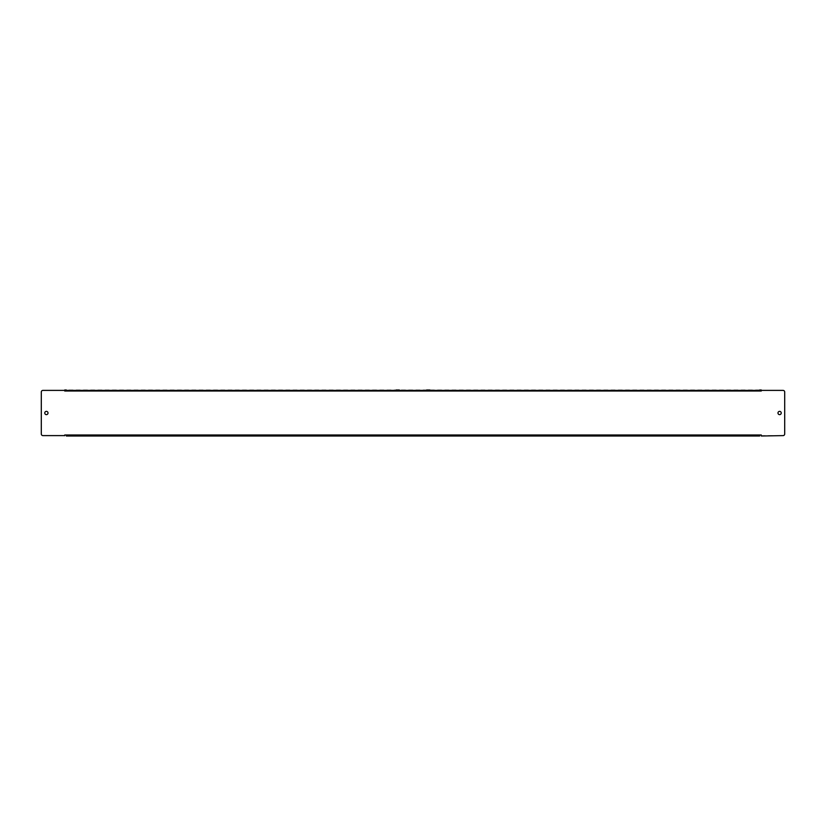 <?xml version="1.0" encoding="UTF-8"?>
<svg xmlns="http://www.w3.org/2000/svg" width="826" height="826" viewBox="0 0 826 826"><rect width="100%" height="100%" fill="white"/><g stroke="black" fill="none" stroke-linecap="round" stroke-linejoin="round"><path stroke-width="0.62" stroke-dasharray="4.13 3.1" d="M781.241 413A1.631 1.631 0 0 1 779.61 414.631A1.631 1.631 0 0 1 777.978 413A1.631 1.631 0 0 1 779.61 411.369A1.631 1.631 0 0 1 781.241 413M48.022 413A1.631 1.631 0 0 1 46.39 414.631A1.631 1.631 0 0 1 44.759 413A1.631 1.631 0 0 1 46.39 411.369A1.631 1.631 0 0 1 48.022 413M429.902 434.992L428.271 434.992L429.902 434.992L429.902 436.014L426.65 436.014L426.65 434.992L428.271 434.992L426.65 434.992M399.35 434.992L397.729 434.992L399.35 434.992L399.35 436.014L396.098 436.014L396.098 434.992L397.729 434.992L396.098 434.992M429.902 391.008L428.271 391.008L429.902 391.008L429.902 389.986L426.65 389.986L426.65 391.008L428.271 391.008L426.65 391.008M399.35 391.008L397.729 391.008L399.35 391.008L399.35 389.986L396.098 389.986L396.098 391.008L397.729 391.008L396.098 391.008M759.652 434.992L66.348 434.992L66.348 436.014L759.652 436.014L759.652 434.992L64.717 434.992L64.717 436.014L64.717 434.992L761.283 434.992L761.283 435.612L783.069 435.612A1.631 1.631 0 0 0 784.7 433.98L784.7 392.02A1.631 1.631 0 0 0 783.069 390.388L761.283 390.388L761.283 391.008L761.283 390.388M66.348 434.992L64.717 434.992M64.717 390.388L64.717 391.008L761.283 391.008L64.717 391.008L64.717 389.986L64.717 391.008L64.717 390.388L42.931 390.388A1.631 1.631 0 0 0 41.3 392.02L41.3 433.98A1.631 1.631 0 0 0 42.931 435.612L64.717 435.612M761.283 434.992L761.283 435.612M761.283 391.008L761.283 389.986L761.283 391.008M759.652 389.986L66.348 389.986L66.348 391.008L759.652 391.008L759.652 389.986M64.717 391.008L66.348 391.008"/><path stroke-width="1.24" d="M777.978 413A1.631 1.631 0 0 0 779.61 414.631A1.631 1.631 0 0 0 781.241 413A1.631 1.631 0 0 0 779.61 411.369A1.631 1.631 0 0 0 777.978 413M44.759 413A1.631 1.631 0 0 0 46.39 414.631A1.631 1.631 0 0 0 48.022 413A1.631 1.631 0 0 0 46.39 411.369A1.631 1.631 0 0 0 44.759 413M426.65 436.014L429.902 436.014M396.098 436.014L399.35 436.014M426.65 389.986L429.902 389.986M396.098 389.986L399.35 389.986M759.652 436.014L66.348 436.014M759.652 391.008L761.283 391.008L761.283 390.388L783.069 390.388A1.631 1.631 0 0 1 784.7 392.02L784.7 433.98A1.631 1.631 0 0 1 783.069 435.612L761.283 436.014M761.283 391.008L64.717 391.008L64.717 390.388L42.931 390.388A1.631 1.631 0 0 0 41.3 392.02L41.3 433.98A1.631 1.631 0 0 0 42.931 435.612L64.717 435.612L64.717 434.992L761.283 434.992L761.283 435.612M64.717 390.388L761.283 390.388M761.283 389.986L759.652 389.986M66.348 389.986L64.717 389.986"/></g></svg>
